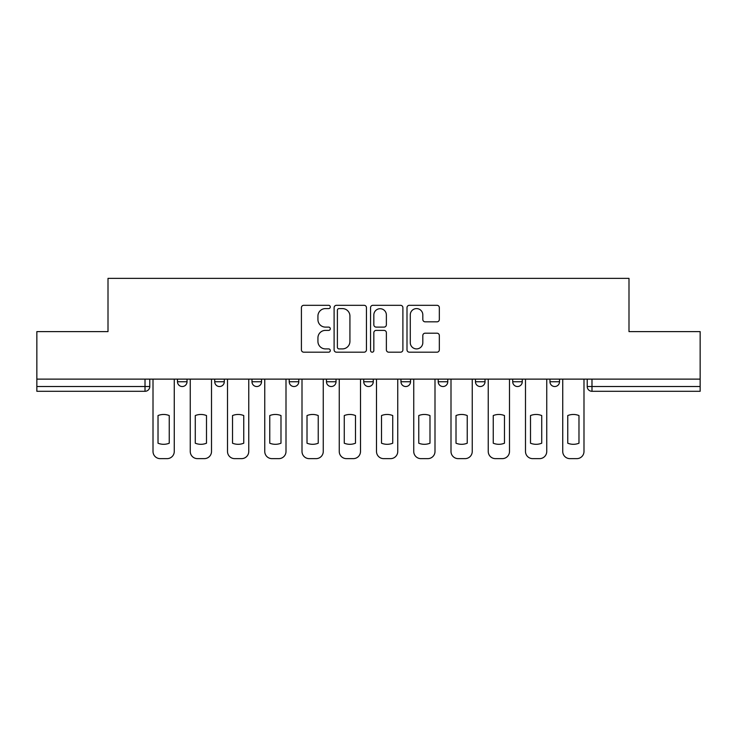 <?xml version="1.0" encoding="UTF-8"?>
<svg xmlns="http://www.w3.org/2000/svg" width="737" height="737" viewBox="0 0 737 737"><rect width="100%" height="100%" fill="white"/><g stroke="black" fill="none" stroke-linecap="round" stroke-linejoin="round"><path stroke-width="1.11" d="M330.296 306.951A1.64 1.64 0 0 0 328.656 305.311L303.755 305.311A2.34 2.34 0 0 0 301.415 307.651L301.415 349.835A2.34 2.34 0 0 0 303.755 352.185L328.656 352.185A1.64 1.64 0 0 0 330.296 350.545A1.64 1.64 0 0 0 328.656 348.905L325.432 348.905A7.499 7.499 0 0 1 317.933 341.397L317.933 337.887A7.499 7.499 0 0 1 325.432 330.388L328.656 330.388A1.64 1.64 0 0 0 330.296 328.748A1.64 1.64 0 0 0 328.656 327.108L325.432 327.108A7.499 7.499 0 0 1 317.933 319.6L317.933 316.09A7.499 7.499 0 0 1 325.432 308.591L328.656 308.591A1.64 1.64 0 0 0 330.296 306.951M549.968 379.122L549.968 381.748L559.512 381.748A4.772 4.772 0 0 1 554.74 386.529A4.772 4.772 0 0 1 549.968 381.748L549.968 379.122M512.712 379.122L512.712 381.748L522.266 381.748A4.772 4.772 0 0 1 517.494 386.529A4.772 4.772 0 0 1 512.712 381.748L512.712 379.122M326.473 381.748L326.473 379.122L326.473 381.748A4.772 4.772 0 0 0 331.254 386.529A4.772 4.772 0 0 1 326.473 381.748L336.026 381.748A4.772 4.772 0 0 1 331.254 386.529M251.98 379.122L251.98 381.748L261.534 381.748A4.772 4.772 0 0 1 256.752 386.529A4.772 4.772 0 0 1 251.98 381.748L251.98 379.122M214.734 381.748L214.734 379.122L214.734 381.748A4.772 4.772 0 0 0 219.506 386.529A4.772 4.772 0 0 1 214.734 381.748L224.288 381.748A4.772 4.772 0 0 1 219.506 386.529A4.772 4.772 0 0 0 224.288 381.748A4.772 4.772 0 0 1 219.506 386.529M177.488 381.748L177.488 379.122L177.488 381.748A4.772 4.772 0 0 0 182.26 386.529A4.772 4.772 0 0 1 177.488 381.748L187.032 381.748A4.772 4.772 0 0 1 182.26 386.529A4.772 4.772 0 0 0 187.032 381.748A4.772 4.772 0 0 1 182.26 386.529M436.995 321.829A2.34 2.34 0 0 0 439.335 319.49L439.335 307.651A2.34 2.34 0 0 0 436.995 305.311L409.339 305.311A2.34 2.34 0 0 0 406.999 307.651L406.999 349.835A2.34 2.34 0 0 0 409.339 352.185L436.995 352.185A2.34 2.34 0 0 0 439.335 349.835L439.335 335.538A2.34 2.34 0 0 0 436.995 333.198L425.157 333.198A2.34 2.34 0 0 0 422.817 335.538L422.817 342.631A6.274 6.274 0 0 1 416.543 348.905A6.274 6.274 0 0 1 410.279 342.631L410.279 314.856A6.274 6.274 0 0 1 416.543 308.591A6.274 6.274 0 0 1 422.817 314.856L422.817 319.49A2.34 2.34 0 0 0 425.157 321.829L436.995 321.829M36.85 379.122L36.85 331.613L108.007 331.613L108.007 278.365L628.993 278.365L628.993 331.613L700.15 331.613L700.15 379.122L36.85 379.122L36.85 386.529L149.786 386.529L149.786 379.122M366.446 307.651A2.34 2.34 0 0 0 364.106 305.311L336.45 305.311A2.34 2.34 0 0 0 334.11 307.651L334.11 349.835A2.34 2.34 0 0 0 336.45 352.185L364.106 352.185A2.34 2.34 0 0 0 366.446 349.835L366.446 307.651M372.894 305.311L400.55 305.311A2.34 2.34 0 0 1 402.89 307.651L402.89 349.835A2.34 2.34 0 0 1 400.55 352.185L388.712 352.185A2.34 2.34 0 0 1 386.372 349.835L386.372 332.728A2.34 2.34 0 0 0 384.023 330.388L376.174 330.388A2.34 2.34 0 0 0 373.834 332.728L373.834 350.545A1.64 1.64 0 0 1 372.194 352.185A1.64 1.64 0 0 1 370.554 350.545L370.554 307.651A2.34 2.34 0 0 1 372.894 305.311M587.214 379.122L587.214 386.529L700.15 386.529L700.15 391.301L591.986 391.301A4.772 4.772 0 0 1 587.214 386.529A4.772 4.772 0 0 0 591.986 391.301L591.986 379.122M700.15 379.122L700.15 386.529M149.786 386.529A4.772 4.772 0 0 1 145.014 391.301A4.772 4.772 0 0 0 149.786 386.529A4.772 4.772 0 0 1 145.014 391.301L36.85 391.301L36.85 386.529M559.512 379.122L559.512 381.748M522.266 379.122L522.266 381.748L522.266 379.122M485.02 379.122L485.02 381.748A4.772 4.772 0 0 1 480.248 386.529A4.772 4.772 0 0 1 475.466 381.748L485.02 381.748L485.02 379.122M475.466 379.122L475.466 381.748M447.774 379.122L447.774 381.748A4.772 4.772 0 0 1 442.992 386.529A4.772 4.772 0 0 1 438.22 381.748L447.774 381.748M438.22 379.122L438.22 381.748M410.527 379.122L410.527 381.748A4.772 4.772 0 0 1 405.746 386.529A4.772 4.772 0 0 1 400.974 381.748L410.527 381.748M400.974 379.122L400.974 381.748M373.272 379.122L373.272 381.748A4.772 4.772 0 0 1 368.5 386.529A4.772 4.772 0 0 1 363.728 381.748L373.272 381.748A4.772 4.772 0 0 1 368.5 386.529A4.772 4.772 0 0 0 373.272 381.748M363.728 379.122L363.728 381.748M336.026 379.122L336.026 381.748M298.78 379.122L298.78 381.748A4.772 4.772 0 0 1 294.008 386.529A4.772 4.772 0 0 1 289.226 381.748L298.78 381.748A4.772 4.772 0 0 1 294.008 386.529A4.772 4.772 0 0 0 298.78 381.748L298.78 379.122M289.226 379.122L289.226 381.748M261.534 379.122L261.534 381.748L261.534 379.122M224.288 379.122L224.288 381.748L224.288 379.122M187.032 379.122L187.032 381.748L187.032 379.122M339.029 308.591A1.64 1.64 0 0 0 337.389 310.231L337.389 347.256A1.64 1.64 0 0 0 339.029 348.905L342.429 348.905A7.499 7.499 0 0 0 349.928 341.397L349.928 316.09A7.499 7.499 0 0 0 342.429 308.591L339.029 308.591M386.372 314.975A6.274 6.274 0 0 0 380.099 308.711A6.274 6.274 0 0 0 373.834 314.975L373.834 324.759A2.34 2.34 0 0 0 376.174 327.108L384.023 327.108A2.34 2.34 0 0 0 386.372 324.759L386.372 314.975M158.022 415.557L158.022 443.213A14.924 14.924 0 0 0 169.243 443.213A14.924 14.924 0 0 1 158.022 443.213L158.022 415.557A14.924 14.924 0 0 1 169.243 415.557L169.243 443.213L169.243 415.557M153.01 451.468L153.01 379.122L153.01 451.468A7.167 7.167 0 0 0 160.178 458.635L167.096 458.635A7.167 7.167 0 0 0 174.264 451.468L174.264 379.122L174.264 451.468M160.178 458.635L167.096 458.635M195.277 415.557L195.277 443.213A14.924 14.924 0 0 0 206.498 443.213A14.924 14.924 0 0 1 195.277 443.213L195.277 415.557A14.924 14.924 0 0 1 206.498 415.557A14.924 14.924 0 0 0 195.277 415.557M206.498 415.557L206.498 443.213L206.498 415.557M190.257 451.468L190.257 379.122L190.257 451.468A7.167 7.167 0 0 0 197.424 458.635L204.342 458.635A7.167 7.167 0 0 0 211.51 451.468L211.51 379.122L211.51 451.468M232.524 415.557L232.524 443.213A14.924 14.924 0 0 0 243.744 443.213A14.924 14.924 0 0 1 232.524 443.213L232.524 415.557A14.924 14.924 0 0 1 243.744 415.557A14.924 14.924 0 0 0 232.524 415.557M243.744 415.557L243.744 443.213L243.744 415.557M227.503 451.468L227.503 379.122L227.503 451.468A7.167 7.167 0 0 0 234.67 458.635L241.598 458.635A7.167 7.167 0 0 0 248.756 451.468L248.756 379.122L248.756 451.468M197.424 458.635L204.342 458.635M234.67 458.635L241.598 458.635M269.77 415.557L269.77 443.213A14.924 14.924 0 0 0 280.99 443.213A14.924 14.924 0 0 1 269.77 443.213L269.77 415.557A14.924 14.924 0 0 1 280.99 415.557A14.924 14.924 0 0 0 269.77 415.557M280.99 415.557L280.99 443.213L280.99 415.557M264.758 451.468L264.758 379.122L264.758 451.468A7.167 7.167 0 0 0 271.916 458.635L278.844 458.635A7.167 7.167 0 0 0 286.002 451.468L286.002 379.122L286.002 451.468M307.016 415.557L307.016 443.213L307.016 415.557A14.924 14.924 0 0 1 318.237 415.557A14.924 14.924 0 0 0 307.016 415.557M318.237 443.213L318.237 415.557L318.237 443.213A14.924 14.924 0 0 1 307.016 443.213M302.004 451.468L302.004 379.122L302.004 451.468A7.167 7.167 0 0 0 309.162 458.635L316.09 458.635A7.167 7.167 0 0 0 323.257 451.468L323.257 379.122L323.257 451.468M344.262 415.557L344.262 443.213A14.924 14.924 0 0 0 355.483 443.213A14.924 14.924 0 0 1 344.262 443.213L344.262 415.557A14.924 14.924 0 0 1 355.483 415.557A14.924 14.924 0 0 0 344.262 415.557M355.483 415.557L355.483 443.213L355.483 415.557M339.25 451.468L339.25 379.122L339.25 451.468A7.167 7.167 0 0 0 346.418 458.635L353.336 458.635A7.167 7.167 0 0 0 360.504 451.468L360.504 379.122L360.504 451.468M271.916 458.635L278.844 458.635M309.162 458.635L316.09 458.635M346.418 458.635L353.336 458.635M381.517 415.557L381.517 443.213A14.924 14.924 0 0 0 392.738 443.213A14.924 14.924 0 0 1 381.517 443.213L381.517 415.557A14.924 14.924 0 0 1 392.738 415.557A14.924 14.924 0 0 0 381.517 415.557M392.738 415.557L392.738 443.213L392.738 415.557M376.496 451.468L376.496 379.122L376.496 451.468A7.167 7.167 0 0 0 383.664 458.635L390.582 458.635A7.167 7.167 0 0 0 397.75 451.468L397.75 379.122L397.75 451.468M383.664 458.635L390.582 458.635M418.763 415.557L418.763 443.213A14.924 14.924 0 0 0 429.984 443.213A14.924 14.924 0 0 1 418.763 443.213L418.763 415.557A14.924 14.924 0 0 1 429.984 415.557A14.924 14.924 0 0 0 418.763 415.557M429.984 415.557L429.984 443.213L429.984 415.557M413.743 451.468L413.743 379.122L413.743 451.468A7.167 7.167 0 0 0 420.91 458.635L427.838 458.635A7.167 7.167 0 0 0 434.996 451.468L434.996 379.122L434.996 451.468M420.91 458.635L427.838 458.635M456.01 415.557L456.01 443.213A14.924 14.924 0 0 0 467.23 443.213A14.924 14.924 0 0 1 456.01 443.213L456.01 415.557A14.924 14.924 0 0 1 467.23 415.557L467.23 443.213L467.23 415.557M450.998 451.468L450.998 379.122L450.998 451.468A7.167 7.167 0 0 0 458.156 458.635L465.084 458.635A7.167 7.167 0 0 0 472.242 451.468L472.242 379.122L472.242 451.468M458.156 458.635L465.084 458.635M493.256 415.557L493.256 443.213A14.924 14.924 0 0 0 504.477 443.213A14.924 14.924 0 0 1 493.256 443.213L493.256 415.557A14.924 14.924 0 0 1 504.477 415.557A14.924 14.924 0 0 0 493.256 415.557M504.477 415.557L504.477 443.213L504.477 415.557M488.244 451.468L488.244 379.122L488.244 451.468A7.167 7.167 0 0 0 495.402 458.635L502.33 458.635A7.167 7.167 0 0 0 509.497 451.468L509.497 379.122L509.497 451.468M495.402 458.635L502.33 458.635M530.502 415.557L530.502 443.213L530.502 415.557A14.924 14.924 0 0 1 541.723 415.557A14.924 14.924 0 0 0 530.502 415.557M541.723 443.213L541.723 415.557L541.723 443.213A14.924 14.924 0 0 1 530.502 443.213M525.49 451.468L525.49 379.122L525.49 451.468A7.167 7.167 0 0 0 532.658 458.635L539.576 458.635A7.167 7.167 0 0 0 546.743 451.468L546.743 379.122L546.743 451.468M532.658 458.635L539.576 458.635M567.757 415.557L567.757 443.213A14.924 14.924 0 0 0 578.978 443.213A14.924 14.924 0 0 1 567.757 443.213L567.757 415.557A14.924 14.924 0 0 1 578.978 415.557A14.924 14.924 0 0 0 567.757 415.557M578.978 415.557L578.978 443.213L578.978 415.557M562.736 451.468L562.736 379.122L562.736 451.468A7.167 7.167 0 0 0 569.904 458.635L576.822 458.635A7.167 7.167 0 0 0 583.99 451.468L583.99 379.122L583.99 451.468M569.904 458.635L576.822 458.635M145.014 379.122L145.014 391.301M591.986 391.301A4.772 4.772 0 0 1 587.214 386.529"/></g></svg>
